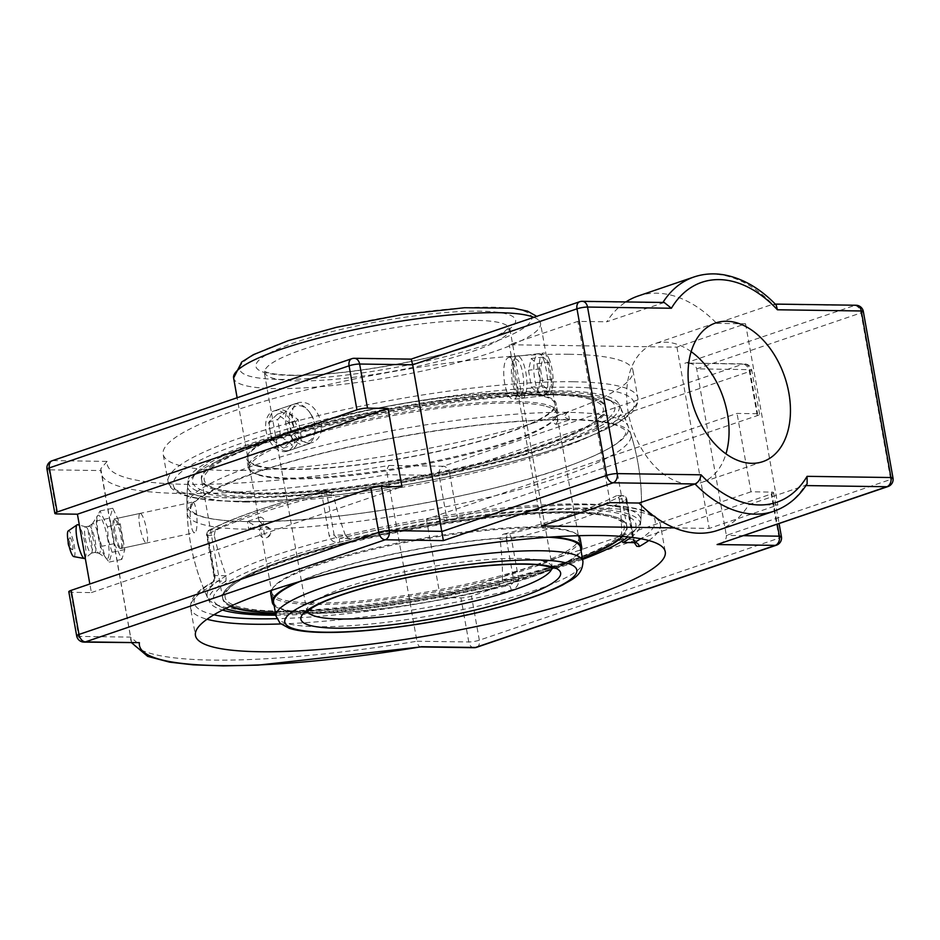 <?xml version="1.0" encoding="UTF-8"?>
<svg xmlns="http://www.w3.org/2000/svg" width="940" height="940" viewBox="0 0 940 940"><rect width="100%" height="100%" fill="white"/><g stroke="black" fill="none" stroke-linecap="round" stroke-linejoin="round"><path stroke-width="0.7" stroke-dasharray="4.7 3.53" d="M568.677 354.262A238.607 41.019 169.9 0 0 307.744 389.524A238.607 41.019 169.9 0 0 163.161 454.22A238.607 41.019 169.9 0 0 405.269 452.763A238.607 41.019 169.9 0 0 632.973 370.536A238.607 41.019 169.9 0 0 568.677 354.262M247.103 497.565A219.067 37.659 169.9 0 0 552.144 446.347A219.067 37.659 169.9 0 0 618.849 404.059A219.067 37.659 169.9 0 0 397.138 407.137A219.067 37.659 169.9 0 0 188 480.798A219.067 37.659 169.9 0 0 247.103 497.565M648.788 540.535A238.607 41.019 169.9 0 0 660.362 524.297A238.607 41.019 169.9 0 0 596.066 508.035A238.607 41.019 169.9 0 0 339.634 542.192C334.276 543.12 330.786 540.947 329.176 535.683L321.997 495.404A238.607 41.019 169.9 0 0 207.082 534.543L214.25 574.822C214.861 580.415 213.991 584.081 211.629 585.796A238.607 41.019 169.9 0 0 190.55 607.98A238.607 41.019 169.9 0 0 207.023 619.237M214.25 574.822A4.489 0.776 169.9 0 0 213.78 575.28A4.489 0.776 169.9 0 0 214.99 575.586L214.872 581.073A4.489 3.971 60.7 0 0 213.451 581.508L213.451 581.508A4.489 3.971 60.7 0 0 211.629 585.796M280.86 623.948A238.607 41.019 169.9 0 0 511.289 590.097C516.518 588.428 518.962 584.798 518.645 579.193L511.466 538.914A238.607 41.019 169.9 0 0 626.393 499.763L634.265 542.65M511.289 590.097A4.489 1.492 76.4 0 0 508.893 585.291C512.159 584.48 513.745 582.671 513.651 579.874A4.489 0.776 169.9 0 0 518.645 579.193M339.634 542.192A4.489 1.492 -103.6 0 1 340.198 538.279A4.489 1.492 -103.6 0 1 340.48 538.291L336.391 537.809L334.17 534.989A4.489 0.776 169.9 0 0 329.176 535.683M329.212 491.397L323.853 491.315A4.489 4.489 0 0 0 322.69 491.456C272.577 504.11 234.659 517.035 208.95 530.231A4.489 4.489 0 0 0 206.6 535.001A4.489 0.776 169.9 0 1 207.082 534.543A4.489 3.877 -117.6 0 1 208.95 530.231A4.489 3.877 -117.6 0 1 210.255 529.866A234.107 40.255 -10.1 0 1 323.007 491.456A4.489 3.302 90.8 0 1 323.853 491.315A4.489 3.302 90.8 0 1 326.991 494.71A4.489 0.776 -10.1 0 0 321.997 495.404A4.489 1.657 -104.1 0 1 322.69 491.456A4.489 1.657 -104.1 0 1 323.007 491.456L329.212 491.397L333.406 494.804L326.991 494.71L334.17 534.989L345.38 535.154L347.894 537.95L351.537 538.444L340.48 538.291A234.107 40.255 -10.1 0 1 586.337 504.733A234.107 40.255 -10.1 0 1 640.763 538.738M214.226 535.401L215.319 529.937L210.255 529.866A4.489 3.302 90.8 0 0 207.811 535.307L214.226 535.401A211.465 138.579 71.2 0 0 226.199 575.75L214.99 575.586L207.811 535.307A4.489 0.776 169.9 0 1 206.6 535.001L213.78 575.28L213.451 581.508C202.664 587.97 189.962 595.079 190.55 607.98L195.45 635.475M633.56 540.042A4.489 0.776 169.9 0 0 634.042 539.584A4.489 0.776 169.9 0 0 632.832 539.278L634.5 542.509M621.857 541.217L621.622 539.114L632.832 539.278L625.652 498.999A4.489 3.302 -89.2 0 0 622.503 495.603A4.489 3.302 -89.2 0 0 621.669 495.744A4.489 3.877 -117.6 0 1 626.393 499.763A4.489 0.776 -10.1 0 0 626.863 499.305A4.489 4.489 0 0 0 622.503 495.603L617.145 495.533L621.669 495.744A234.107 40.255 -10.1 0 1 508.904 534.143A4.489 3.302 -89.2 0 0 506.472 539.595A4.489 0.776 169.9 0 0 511.466 538.914A4.489 1.657 -104.1 0 0 508.904 534.143L503.828 534.073C501.279 534.919 500.021 536.728 500.057 539.501L506.472 539.595L513.651 579.874L502.43 579.71C502.089 582.471 500.562 584.269 497.836 585.127L508.893 585.291A234.107 40.255 -10.1 0 1 276.807 618.684M635.37 542.979L634.042 539.584L626.863 499.305A4.489 0.776 -10.1 0 0 625.652 498.999L619.237 498.905L617.145 495.533M213.932 614.772A234.107 40.255 -10.1 0 1 214.872 581.073L225.929 581.226L226.199 575.75M345.38 535.154A211.465 138.579 -108.8 0 1 333.406 494.804M328.084 491.526A227.069 39.045 169.9 0 0 215.319 529.937M225.929 581.226A219.067 37.659 169.9 0 0 209.585 601.952A219.067 37.659 169.9 0 0 222.533 610.072M275.855 615.183A219.067 37.659 169.9 0 0 497.836 585.127M503.828 534.073A227.069 39.045 169.9 0 0 569.781 515.003A227.069 39.045 169.9 0 0 616.593 495.662M502.43 579.71A211.465 138.579 71.2 0 0 500.057 539.501M631.069 537.304A219.067 37.659 169.9 0 0 640.422 525.202A219.067 37.659 169.9 0 0 351.537 538.444M619.237 498.905A211.465 138.579 -108.8 0 1 621.622 539.114M194.087 532.545C190.009 531.1 188.458 502.125 192.488 502.136L193.1 502.242C197.153 503.699 198.681 532.674 194.686 532.663L194.087 532.545M120.849 548.302L121.425 548.42C125.619 548.455 119.827 520.231 115.608 518.915L115.056 518.786C111.848 518.539 117.23 546.857 120.849 548.302M582.236 301.317A7.579 5.57 -89.2 0 0 580.826 301.552L411.18 359.115M107.113 461.399L100.803 468.707L100.897 470.564L49.045 469.824A7.579 5.57 90.8 0 1 53.145 460.623L107.113 461.399A295.489 50.807 169.9 0 0 389.278 465.453C387.374 466.886 386.704 469.953 387.268 474.677A303.068 52.111 -10.1 0 1 101.015 472.867A303.068 52.111 -10.1 0 1 100.897 470.564L130.566 637.12A303.068 52.111 169.9 0 0 130.684 639.423A303.068 52.111 169.9 0 0 416.937 641.233L387.268 474.677L439.121 475.417A7.579 1.304 -10.1 0 0 449.673 473.643L457.522 517.74A7.579 1.304 -10.1 0 1 446.97 519.503L426.443 519.209L737.042 413.424L757.57 413.718A7.579 1.304 -10.1 0 1 759.614 414.235A7.579 1.304 -10.1 0 1 757.288 415.633L457.522 517.74M389.278 465.453L443.234 466.228L742.988 364.121L687.539 363.087C692.663 363.392 695.706 365.319 696.681 368.868L726.35 535.424L890.673 479.459L861.005 312.903L696.681 368.868L749.721 369.632A7.579 1.304 -10.1 0 1 751.753 370.149A7.579 1.304 -10.1 0 1 749.427 371.547L449.673 473.643A7.579 4.97 -108.8 0 0 443.234 466.228A7.579 5.57 -89.2 0 0 439.121 475.417L446.97 519.503M664.216 302.492L606.758 321.786A123.751 81.099 -108.8 0 1 625.899 301.952M637.955 296.065A123.751 81.099 -108.8 0 1 716.68 323.372L772.657 304.302L776.193 305.018M719.476 543.943C724.364 542.016 726.655 539.172 726.35 535.424L743.763 535.671M807.131 483.783L804.945 485.557L748.957 504.615A123.751 81.099 -108.8 0 1 717.761 530.348M426.443 519.209L440.402 597.593L460.941 597.887A7.579 1.304 169.9 0 0 471.492 596.113L771.246 494.017A7.579 1.304 169.9 0 0 773.573 492.607A7.579 1.304 169.9 0 0 771.529 492.102L751.001 491.796L737.042 413.424M68.82 591.777A7.579 1.304 169.9 0 0 70.853 592.294L91.392 592.588L89.852 583.999M137.44 642.878L130.566 637.12L78.713 636.38A7.579 5.57 -89.2 0 0 84.024 642.114M421.555 646.708C419.546 647.495 418.006 645.663 416.937 641.233L468.79 641.973A7.579 1.304 169.9 0 0 479.341 640.199L779.096 538.103A7.579 1.304 169.9 0 0 781.422 536.705M716.68 323.372L745.549 323.783L676.929 347.154L509.257 344.745L577.877 321.374L606.758 321.786M674.462 527.904L709.218 528.409L777.838 505.038L748.957 504.615M751.001 491.796L440.402 597.593M91.392 592.588L401.979 486.791M691.147 351.642A73.238 47.999 71.2 0 0 654.24 343.876A73.238 47.999 71.2 0 0 632.42 428.675A73.238 47.999 71.2 0 0 701.475 482.537A73.238 47.999 71.2 0 0 725.962 453.856M541.546 526.001L509.257 344.745M610.166 502.63L577.877 321.374M676.929 347.154L709.218 528.409M745.549 323.783L777.838 505.038M140.636 513.522A15.158 3.032 -102.1 0 1 146.476 528.891A15.158 3.032 -102.1 0 1 146.44 543.038A15.158 3.032 -102.1 0 1 140.295 528.856A15.158 3.032 -102.1 0 1 140.06 513.404A15.158 3.032 -102.1 0 1 140.636 513.522M97.043 520.795L96.773 517.306L100.004 510.984L107.513 526.741L108.288 539.842L112.06 552.297L109.111 562.108L105.574 557.596L97.819 533.897L97.043 520.795L109.792 518.058L114.351 543.614L101.602 546.351M114.351 543.614L121.859 559.37L124.809 549.559L120.25 523.991L112.753 508.246L109.792 518.058M112.753 508.246L100.004 510.984M120.25 523.991L107.513 526.741M124.809 549.559L112.06 552.297M121.859 559.37L109.111 562.108M107.83 539.819A22.137 4.418 77.9 0 0 97.325 515.919A22.137 4.418 77.9 0 0 96.644 518.128A22.137 4.418 77.9 0 0 97.69 534.049A22.137 4.418 77.9 0 0 104.916 556.586A22.137 4.418 77.9 0 0 106.455 558.313A22.137 4.418 77.9 0 0 107.83 539.819M119.921 548.502A15.158 3.032 -102.1 0 1 114.069 533.133A15.158 3.032 -102.1 0 1 114.116 518.986A15.158 3.032 -102.1 0 1 114.68 519.115A15.158 3.032 -102.1 0 1 120.532 534.472A15.158 3.032 -102.1 0 1 120.485 548.619A15.158 3.032 -102.1 0 1 119.921 548.502M72.274 549.7A6.169 1.234 77.9 0 0 72.415 543.461A6.169 1.234 77.9 0 0 69.725 537.821A6.169 1.234 77.9 0 0 70.007 543.978A6.169 1.234 77.9 0 0 72.274 549.7L72.274 549.7A8.166 8.166 0 0 1 69.172 546.528M92.578 536.388A15.24 3.043 77.9 0 0 98.606 553.096A15.24 3.043 77.9 0 0 99.006 553.272A15.24 3.043 77.9 0 0 99.558 540.359A15.24 3.043 77.9 0 0 92.614 523.58A15.24 3.043 77.9 0 0 92.332 523.897A15.24 3.043 77.9 0 0 92.578 536.388M89.018 537.469A13.466 2.691 77.9 0 0 94.693 552.391A13.466 2.691 77.9 0 0 94.94 552.391A13.466 2.691 77.9 0 0 95.198 540.982A13.466 2.691 77.9 0 0 89.277 526.059A13.466 2.691 77.9 0 0 89.053 526.153A13.466 2.691 77.9 0 0 89.018 537.469M85.329 538.268A13.466 2.691 77.9 0 0 91.251 553.19A13.466 2.691 77.9 0 0 91.509 553.061A13.466 2.691 77.9 0 0 91.509 541.769A13.466 2.691 77.9 0 0 85.869 526.858A13.466 2.691 77.9 0 0 85.587 526.846A13.466 2.691 77.9 0 0 85.329 538.268M85.011 558.372A17.32 3.454 77.9 0 0 85.011 543.861A17.32 3.454 77.9 0 0 77.762 524.685M73.767 556.597A13.172 2.632 77.9 0 0 74.237 545.435A13.172 2.632 77.9 0 0 68.244 530.924M508.188 357.67L509.257 357.188C512.065 357.658 514.333 363.216 516.06 373.838C518.856 388.408 518.269 396.868 514.309 399.218C504.428 401.709 499.575 361.888 508.188 357.67M309.284 443.081C294.079 443.821 285.149 405.786 298.861 402.496C309.096 401.192 316.557 407.796 321.269 422.319C322.397 432.706 319.471 439.45 312.515 442.564L309.284 443.081M545.329 395.141C551.404 391.228 544.765 351.619 539.102 353.605L538.009 354.086C529.69 358.269 534.743 398.066 544.154 395.634L545.329 395.141M286.688 450.777L289.908 450.272C306.945 445.842 296.358 408.383 279.38 409.711L276.266 410.193C262.166 413.623 271.296 451.576 286.688 450.777M266.055 527.222L269.686 528.633L270.661 533.65L268.534 536.176C264.551 538.314 261.684 527.928 266.055 527.222M247.044 502.054A220.207 37.858 -10.1 0 1 187.612 485.346A220.207 37.858 -10.1 0 1 191.854 477.567A220.207 37.858 -10.1 0 1 255.316 446.288A220.207 37.858 -10.1 0 1 614.114 402.355A220.207 37.858 -10.1 0 1 620.776 408.183A220.207 37.858 -10.1 0 1 492.302 468.414A220.207 37.858 -10.1 0 1 247.044 502.054M250.334 496.473A214.567 36.895 169.9 0 0 506.731 459.131A214.567 36.895 169.9 0 0 607.992 399.324A214.567 36.895 169.9 0 0 397.268 407.901A214.567 36.895 169.9 0 0 196.554 472.62A214.567 36.895 169.9 0 0 250.334 496.473M247.467 521.582A224.225 38.552 -10.1 0 1 186.942 505.18A224.225 38.552 -10.1 0 1 255.903 464.795A224.225 38.552 -10.1 0 1 568.124 412.366A224.225 38.552 -10.1 0 1 628.261 426.572A224.225 38.552 -10.1 0 1 495.627 487.719A224.225 38.552 -10.1 0 1 247.467 521.582L248.736 528.985L249.664 528.774L253.06 524.508L247.467 521.582M550.511 394.224A205.273 35.297 -10.1 0 1 605.842 408.219A205.273 35.297 -10.1 0 1 481.456 463.878A205.273 35.297 -10.1 0 1 256.972 494.205A205.273 35.297 -10.1 0 1 201.654 480.211A205.273 35.297 -10.1 0 1 326.027 424.563A205.273 35.297 -10.1 0 1 550.511 394.224M225.365 608.662A214.567 36.895 -10.1 0 1 220.43 606.676A214.567 36.895 -10.1 0 1 418.218 525.472A214.567 36.895 -10.1 0 1 631.868 533.391A214.567 36.895 -10.1 0 1 627.92 536.952M582.6 559.406A214.567 36.895 -10.1 0 1 275.667 614.079M266.49 611.212A220.207 37.858 169.9 0 0 483.877 584.163A220.207 37.858 169.9 0 0 636.58 528.433A220.207 37.858 169.9 0 0 640.81 520.666A220.207 37.858 169.9 0 0 511.019 507.33A220.207 37.858 169.9 0 0 274.762 555.434A220.207 37.858 169.9 0 0 207.658 597.817A220.207 37.858 169.9 0 0 214.308 603.644A220.207 37.858 169.9 0 0 266.49 611.212M277.911 611.775A205.273 35.297 -10.1 0 1 222.592 597.781A205.273 35.297 -10.1 0 1 346.966 542.133A205.273 35.297 -10.1 0 1 571.461 511.795A205.273 35.297 -10.1 0 1 626.78 525.789A205.273 35.297 -10.1 0 1 502.395 581.449A205.273 35.297 -10.1 0 1 277.911 611.775M256.444 472.174A225.353 38.74 -10.1 0 1 570.239 419.475A225.353 38.74 -10.1 0 1 630.764 433.974A225.353 38.74 -10.1 0 1 496.767 495.368A225.353 38.74 -10.1 0 1 247.984 529.244A225.353 38.74 -10.1 0 1 187.154 512.993A225.353 38.74 -10.1 0 1 256.444 472.174M555.881 424.363L557.784 420.721L554.001 417.078C551.745 419.969 552.379 422.401 555.881 424.363M569.487 419.734L563.847 416.82L567.22 412.566L568.124 412.366L569.487 419.734M262.342 524.356L259.123 520.619L260.451 517.059C264.34 518.398 265.162 520.807 262.906 524.262L262.342 524.356M548.561 537.222A155.875 26.802 169.9 0 0 539.501 536.893A155.875 26.802 169.9 0 0 299.942 581.508M271.801 592.388A155.875 26.802 169.9 0 0 312.762 602.998A155.875 26.802 169.9 0 0 483.571 580.156A155.875 26.802 169.9 0 0 578.735 537.715A155.875 26.802 169.9 0 0 537.762 527.105A155.875 26.802 169.9 0 0 366.953 549.947A155.875 26.802 169.9 0 0 271.801 592.388L273.54 602.176A155.875 26.802 169.9 0 0 314.512 612.774A155.875 26.802 169.9 0 0 485.322 589.932A155.875 26.802 169.9 0 0 580.473 547.503L540.535 323.313A155.875 26.802 -10.1 0 1 446.089 365.578A155.875 26.802 -10.1 0 1 275.62 388.608A155.875 26.802 -10.1 0 1 233.613 377.986M274.151 605.56A157.168 27.025 169.9 0 0 313.584 613.091A157.168 27.025 169.9 0 0 476.533 592.27A157.168 27.025 169.9 0 0 581.073 550.887M551.428 537.022A157.168 27.025 169.9 0 0 540.429 536.576A157.168 27.025 169.9 0 0 297.193 582.307M570.98 512.441A202.699 34.851 169.9 0 0 288.815 559.323A202.699 34.851 169.9 0 0 278.393 611.129A202.699 34.851 169.9 0 0 560.557 564.247A202.699 34.851 169.9 0 0 570.98 512.441M572.836 511.818A205.273 35.297 169.9 0 0 347.894 541.898A205.273 35.297 169.9 0 0 222.592 597.781A205.273 35.297 169.9 0 0 276.536 611.752A205.273 35.297 169.9 0 0 501.466 581.672A205.273 35.297 169.9 0 0 626.78 525.789A205.273 35.297 169.9 0 0 572.836 511.818M275.467 612.974A205.273 35.297 169.9 0 0 276.76 612.998A205.273 35.297 169.9 0 0 582.401 558.301M622.539 536.47A205.273 35.297 169.9 0 0 627.004 527.035A205.273 35.297 169.9 0 0 573.048 513.064A205.273 35.297 169.9 0 0 348.117 543.144A205.273 35.297 169.9 0 0 222.815 599.027A205.273 35.297 169.9 0 0 230.253 606.347M270.743 593.774A157.168 27.025 169.9 0 0 312.045 604.467A157.168 27.025 169.9 0 0 484.264 581.437A157.168 27.025 169.9 0 0 580.203 538.644M578.57 535.706A157.168 27.025 169.9 0 0 538.902 527.951A157.168 27.025 169.9 0 0 375.224 548.937A157.168 27.025 169.9 0 0 271.261 590.449M544.354 396.551A155.875 26.802 -10.1 0 1 554.882 403.836A155.875 26.802 -10.1 0 1 432.247 452.504A155.875 26.802 -10.1 0 1 258.476 465.794A155.875 26.802 -10.1 0 1 247.949 458.509A155.875 26.802 -10.1 0 1 370.595 409.84A155.875 26.802 -10.1 0 1 544.354 396.551M257.301 466.076A157.168 27.025 -10.1 0 1 246.691 458.732A157.168 27.025 -10.1 0 1 370.337 409.664A157.168 27.025 -10.1 0 1 545.541 396.269A157.168 27.025 -10.1 0 1 556.151 403.613A157.168 27.025 -10.1 0 1 432.494 452.68A157.168 27.025 -10.1 0 1 257.301 466.076M546.105 406.339A155.875 26.802 -10.1 0 1 556.621 413.623A155.875 26.802 -10.1 0 1 433.986 462.292A155.875 26.802 -10.1 0 1 260.216 475.57A155.875 26.802 -10.1 0 1 249.699 468.296A155.875 26.802 -10.1 0 1 372.334 419.628A155.875 26.802 -10.1 0 1 546.105 406.339M589.615 399.195A202.699 34.851 -10.1 0 1 476.627 464.572A202.699 34.851 -10.1 0 1 217.868 489.235A202.699 34.851 -10.1 0 1 330.856 423.87A202.699 34.851 -10.1 0 1 589.615 399.195M591.977 398.63A205.273 35.297 -10.1 0 1 605.842 408.219A205.273 35.297 -10.1 0 1 444.338 472.303A205.273 35.297 -10.1 0 1 215.507 489.811A205.273 35.297 -10.1 0 1 201.654 480.211A205.273 35.297 -10.1 0 1 363.146 416.126A205.273 35.297 -10.1 0 1 591.977 398.63M215.284 488.565A205.273 35.297 -10.1 0 1 201.43 478.977A205.273 35.297 -10.1 0 1 362.922 414.881A205.273 35.297 -10.1 0 1 591.754 397.385A205.273 35.297 -10.1 0 1 605.618 406.973A205.273 35.297 -10.1 0 1 444.115 471.069A205.273 35.297 -10.1 0 1 215.284 488.565M258.841 474.7A157.168 27.025 -10.1 0 1 248.231 467.356A157.168 27.025 -10.1 0 1 371.876 418.288A157.168 27.025 -10.1 0 1 547.068 404.893A157.168 27.025 -10.1 0 1 557.678 412.237A157.168 27.025 -10.1 0 1 434.033 461.305A157.168 27.025 -10.1 0 1 258.841 474.7M310.858 414.293A21.174 13.877 71.2 0 0 308.273 410.533A21.174 13.877 71.2 0 0 293.445 404.341A21.174 13.877 71.2 0 0 289.685 434.468A21.174 13.877 71.2 0 0 307.098 444.409A21.174 13.877 71.2 0 0 315.065 430.461A21.174 13.877 71.2 0 0 310.858 414.293M311.41 414.881A18.647 12.22 -108.8 0 1 315.1 429.122A18.647 12.22 -108.8 0 1 299.261 439.814A18.647 12.22 -108.8 0 1 290.049 412.754A18.647 12.22 -108.8 0 1 309.119 411.567A18.647 12.22 -108.8 0 1 311.41 414.881M269.815 441.224A21.174 13.877 71.2 0 0 287.229 451.177A21.174 13.877 71.2 0 0 291 421.049A21.174 13.877 71.2 0 0 273.587 411.097A21.174 13.877 71.2 0 0 269.815 441.224M280.684 436.407L277.664 419.428L286.418 411.097L298.192 419.734L301.211 436.701L292.458 445.031L280.684 436.407L271.66 439.474L283.434 448.11L292.187 439.767L289.168 422.8L277.382 414.176L268.629 422.507L271.66 439.474M268.629 422.507L277.664 419.428M277.382 414.176L286.418 411.097M289.168 422.8L298.192 419.734M292.187 439.767L301.211 436.701M283.434 448.11L292.458 445.031M516.601 391.416A21.174 6.545 -96.8 0 0 520.208 397.35A21.174 6.545 -96.8 0 0 522.452 398.243A21.174 6.545 -96.8 0 0 526.894 385.353A21.174 6.545 -96.8 0 0 523.263 363.04A21.174 6.545 -96.8 0 0 517.411 356.201A21.174 6.545 -96.8 0 0 515.426 357.599A21.174 6.545 -96.8 0 0 516.601 391.416M514.615 390.006A18.647 5.769 83.2 0 1 513.581 360.231A18.647 5.769 83.2 0 1 523.274 376.822A18.647 5.769 83.2 0 1 517.787 395.235A18.647 5.769 83.2 0 1 514.615 390.006M549.489 359.891A21.174 6.545 -96.8 0 0 543.637 353.052A21.174 6.545 -96.8 0 0 539.196 365.954A21.174 6.545 -96.8 0 0 542.838 388.267A21.174 6.545 -96.8 0 0 548.69 395.094A21.174 6.545 -96.8 0 0 553.12 382.204A21.174 6.545 -96.8 0 0 549.489 359.891M536.987 363.78L539.995 380.759L537.245 392.485L531.488 387.233L528.48 370.254L531.229 358.528L536.987 363.78L548.913 362.346L543.144 357.094L540.394 368.821L543.414 385.799L549.172 391.052L551.921 379.325L548.913 362.346M551.921 379.325L539.995 380.759M549.172 391.052L537.245 392.485M543.414 385.799L531.488 387.233M540.394 368.821L528.48 370.254M543.144 357.094L531.229 358.528M573.564 381.757A238.607 41.019 -10.1 0 1 637.872 398.02A238.607 41.019 -10.1 0 1 493.3 462.715A238.607 41.019 -10.1 0 1 232.368 497.977A238.607 41.019 -10.1 0 1 168.06 481.703A238.607 41.019 -10.1 0 1 312.632 417.019A238.607 41.019 -10.1 0 1 573.564 381.757M236.351 501.231A234.107 40.255 169.9 0 0 624.783 417.677A234.107 40.255 169.9 0 0 350.091 413.741A234.107 40.255 169.9 0 0 236.351 501.231M476.651 647.296A7.579 4.97 71.2 0 0 479.341 640.199L471.492 596.113M474.101 647.707A7.579 5.57 90.8 0 1 468.79 641.973L460.941 597.887M76.669 635.863A7.579 1.304 169.9 0 0 78.713 636.38L70.853 592.294M776.405 545.2A7.579 4.97 71.2 0 0 779.096 538.103L771.246 494.017M887.983 486.556A7.579 4.97 71.2 0 0 890.673 479.459A7.579 1.304 -10.1 0 0 893 478.049M863.331 311.493A7.579 1.304 -10.1 0 1 861.005 312.903A7.579 4.97 -108.8 0 0 854.566 305.477A7.579 5.57 90.8 0 1 855.976 305.241M579.686 301.728A7.579 4.97 -108.8 0 1 580.826 301.552L662.735 302.727A123.751 81.099 71.2 0 1 662.888 302.48M759.614 414.235L751.753 370.149A7.579 7.579 0 0 0 744.409 363.897A7.579 5.57 90.8 0 0 742.988 364.121A7.579 4.97 -108.8 0 1 749.427 371.547L757.288 415.633M687.539 363.087L744.409 363.897A7.579 5.57 90.8 0 1 749.721 369.632L757.57 413.718M354.333 358.305A7.579 5.57 -89.2 0 0 352.911 358.528L53.145 460.623A7.579 4.97 -108.8 0 0 52.017 460.8M351.772 358.704A7.579 4.97 -108.8 0 1 352.911 358.528L411.086 359.362M56.894 513.91L49.045 469.824A7.579 1.304 -10.1 0 1 47 469.307M684.825 363.287L854.566 305.477L772.657 304.302A123.751 81.099 71.2 0 0 693.932 276.995M773.738 511.278A123.751 81.099 71.2 0 0 804.945 485.557L805.98 485.569M771.529 492.102L777.263 524.262M307.474 611.576A124.291 21.373 -10.1 0 1 307.122 610.518A124.291 21.373 -10.1 0 1 382.427 576.819A124.291 21.373 -10.1 0 1 518.351 558.454A124.291 21.373 -10.1 0 1 551.839 566.926A124.291 21.373 -10.1 0 1 551.874 568.042M475.946 320.376A124.291 21.373 169.9 0 0 340.022 338.741A124.291 21.373 169.9 0 0 264.716 372.44A124.291 21.373 169.9 0 0 298.203 380.912A124.291 21.373 169.9 0 0 434.127 362.546A124.291 21.373 169.9 0 0 509.433 328.847A124.291 21.373 169.9 0 0 475.946 320.376M276.019 616.064A155.875 26.802 169.9 0 0 318.026 626.686A155.875 26.802 169.9 0 0 488.495 603.656A155.875 26.802 169.9 0 0 582.953 561.391M533.885 317.321A155.875 26.802 -10.1 0 1 540.535 323.313L536.74 316.345M279.721 379.419A148.309 25.497 169.9 0 0 525.789 326.486A148.309 25.497 169.9 0 0 351.783 323.995A148.309 25.497 169.9 0 0 279.721 379.419M291.482 375.413A131.858 22.666 -10.1 0 1 355.543 326.133A131.858 22.666 -10.1 0 1 510.267 328.354A131.858 22.666 -10.1 0 1 291.482 375.413M632.973 370.536L637.872 398.02C638.507 410.874 625.817 418.077 614.349 424.845C593.399 436.313 562.214 447.793 520.795 459.296C431.26 484.429 306.558 502.853 235.505 501.373C210.689 501.044 192.512 498.635 180.95 494.135C172.619 490.351 168.319 486.215 168.06 481.703L163.161 454.22M350.326 538.573L340.198 538.279C403.542 523.157 465.817 512.864 526.988 507.412C570.909 503.711 604.925 503.652 629.025 507.248C642.126 509.633 656.519 512.018 660.362 524.297L665.261 551.792M640.422 525.202A227.292 227.292 0 0 0 618.849 404.059M188 480.798A227.292 227.292 0 0 0 209.585 601.952M121.425 548.42L194.686 532.663M115.056 518.786L192.488 502.136M131.659 642.795L100.803 468.707M775.289 304.09L774.008 304.066M773.573 492.607L779.096 523.639M715.645 322.961L654.24 343.876M762.869 461.622L701.475 482.537M96.644 518.128L96.773 517.306M140.06 513.404L114.116 518.986M146.44 543.038L120.485 548.619M69.725 537.821A8.166 8.166 0 0 0 68.197 542.004M104.916 556.586L105.574 557.596M98.606 553.096L106.455 558.313M94.693 552.391L99.006 553.272M94.94 552.391L91.251 553.19M91.509 553.061L85.258 558.172M85.869 526.858L79.371 525.119M89.277 526.059L85.587 526.846M89.053 526.153L92.614 523.58M92.332 523.897L97.325 515.919M552.556 568.477L509.574 327.155L504.686 331.291C498.799 335.134 489.27 339.375 476.098 344.017C429.874 360.737 340.268 376.294 292.904 375.178C279.157 374.849 270.074 373.721 265.644 371.77L263.999 370.901L306.981 612.222M273.54 602.176L237.127 397.749M539.102 353.605L509.257 357.188M544.154 395.634L514.309 399.218M289.908 450.272L312.515 442.564M276.266 410.193L298.861 402.496M269.686 528.633A5.769 5.769 0 0 0 259.863 534.566A5.769 5.769 0 0 0 270.661 533.65M196.554 472.62L191.854 477.567M607.992 399.324L614.114 402.355M620.776 408.183L628.261 426.572M187.612 485.346L186.942 505.18M631.868 533.391L636.58 528.433M220.43 606.676L214.308 603.644M630.764 433.974C639.705 462.221 643.054 491.115 640.81 520.666M187.154 512.993C188.505 542.591 195.344 570.874 207.658 597.817M556.457 424.281L569.699 419.769C591.648 420.18 607.463 422.107 617.157 425.573L623.808 428.934L626.005 431.906L624.982 435.443L619.307 441.401C611.294 447.875 597.346 454.972 577.489 462.703C499.446 493.958 333.101 523.709 248.278 521.571M554.001 417.078L567.22 412.566M260.451 517.059L247.232 521.559C225.459 521.16 209.714 519.256 199.985 515.837L193.123 512.406L190.902 509.41C189.151 501.619 211.312 489.188 257.396 472.127C295.748 459.19 341.067 447.828 393.355 438.028C461.951 425.573 520.361 419.475 568.594 419.757M262.906 524.262L249.664 528.774M627.004 527.035L605.618 406.973M222.815 599.027L201.43 478.977M578.735 537.715L580.473 547.503M556.621 413.623L554.882 403.836M249.699 468.296L247.949 458.509M557.678 412.237L556.151 403.613M248.231 467.356L246.691 458.732M309.119 411.567L308.273 410.533M315.1 429.122L315.065 430.461M293.445 404.341L273.587 411.097M307.098 444.409L287.229 451.177M517.787 395.235L520.208 397.35M513.581 360.231L515.426 357.599M522.452 398.243L548.69 395.094M517.411 356.201L543.637 353.052"/><path stroke-width="1.41" d="M635.017 542.498L622.962 542.486L634.277 542.65L636.827 546.328L639.294 546.493A238.607 41.019 169.9 0 0 648.788 540.535M640.763 538.738A234.107 40.255 -10.1 0 1 634.5 542.509A4.489 3.971 -119.3 0 1 639.294 546.493M622.962 542.486L621.857 541.217M222.533 610.072A219.067 37.659 169.9 0 0 275.855 615.183M623.443 542.345A219.067 37.659 169.9 0 0 631.069 537.304M600.954 535.518A238.607 41.019 -10.1 0 1 665.261 551.792A238.607 41.019 -10.1 0 1 437.547 634.018A238.607 41.019 -10.1 0 1 195.45 635.475A238.607 41.019 -10.1 0 1 340.022 570.78A238.607 41.019 -10.1 0 1 600.954 535.518M443.363 540.618L613.115 482.796L695.013 483.971A123.751 81.099 71.2 0 0 755.22 514.157A123.751 81.099 71.2 0 0 773.738 511.278L717.761 530.348A123.751 81.099 -108.8 0 1 699.231 533.227A123.751 81.099 -108.8 0 1 639.036 503.041L695.013 483.971C698.42 482.291 700.441 479.236 701.076 474.806L617.216 473.607A7.579 1.304 -10.1 0 0 606.664 475.382A7.579 4.97 71.2 0 0 613.115 482.796A7.579 5.57 -89.2 0 0 617.216 473.607L587.547 307.051A7.579 1.304 -10.1 0 0 576.995 308.825L606.664 475.382L442.341 531.347L389.301 530.583A7.579 1.304 169.9 0 0 378.75 532.357A7.579 4.97 71.2 0 0 385.2 539.783L443.363 540.618L412.672 364.791L576.995 308.825A7.579 4.97 -108.8 0 1 579.686 301.728L411.191 359.115L412.672 364.791L359.632 364.027A7.579 5.57 -89.2 0 0 354.333 358.305A7.579 7.579 0 0 0 351.772 358.704L52.017 460.8A7.579 7.579 0 0 0 47 469.307A7.579 1.304 -10.1 0 1 49.326 467.897A7.579 4.97 -108.8 0 1 52.017 460.8M56.894 513.91A7.579 1.304 -10.1 0 1 54.849 513.393A7.579 1.304 -10.1 0 1 57.175 511.995L356.941 409.887A7.579 1.304 -10.1 0 1 367.493 408.125L388.02 408.418L77.421 514.204L56.894 513.91M582.236 301.317A7.579 5.57 -89.2 0 1 587.547 307.051L671.407 308.249L664.216 302.492L582.236 301.317A7.579 7.579 0 0 0 579.686 301.728M662.888 302.48A123.751 81.099 71.2 0 1 693.932 276.995C703.414 273.81 713.331 273.07 723.671 274.786C742.471 278.17 759.978 288.251 776.193 305.018L777.427 309.777L861.287 310.976A7.579 1.304 -10.1 0 1 863.331 311.493A7.579 7.579 0 0 0 855.976 305.241A7.579 5.57 90.8 0 1 861.287 310.976L890.956 477.532A7.579 1.304 -10.1 0 1 893 478.049A7.579 7.579 0 0 1 887.983 486.556L717.102 544.542L775.277 545.376A7.579 5.57 -89.2 0 0 779.389 536.188L743.763 535.671M805.98 485.569L886.855 486.732A7.579 5.57 90.8 0 0 890.956 477.532L807.096 476.333L807.131 483.783C798.601 497.284 787.473 506.449 773.738 511.278M381.452 486.497A7.579 1.304 169.9 0 0 370.901 488.271L71.146 590.367A7.579 1.304 169.9 0 0 68.82 591.777L76.669 635.863A7.579 7.579 0 0 0 84.024 642.114A7.579 5.57 -89.2 0 0 85.434 641.879L385.2 539.783A7.579 5.57 90.8 0 0 389.301 530.583L381.452 486.497L401.979 486.791L388.02 408.418M779.096 523.639L781.422 536.705A7.579 7.579 0 0 1 776.405 545.2A7.579 4.97 71.2 0 1 775.277 545.376L475.511 647.472L421.555 646.708A295.489 50.807 -10.1 0 1 139.39 642.655L84.024 642.114M421.555 646.708L420.673 646.943M639.036 503.041L610.166 502.63L541.546 526.001L674.462 527.904M89.852 583.999L77.421 514.204M689.643 391.581A73.238 47.999 -108.8 0 1 715.645 322.961A73.238 47.999 -108.8 0 1 788.871 393.002A73.238 47.999 -108.8 0 1 762.869 461.622A73.238 47.999 -108.8 0 1 689.643 391.581M725.962 453.856A73.238 47.999 71.2 0 0 727.478 413.917A73.238 47.999 71.2 0 0 691.147 351.642M625.899 301.952A123.751 81.099 -108.8 0 1 637.955 296.065L693.932 276.995M79.371 525.119L77.762 524.685A17.32 3.454 77.9 0 0 77.139 524.79A17.32 3.454 77.9 0 0 77.08 539.348A17.32 3.454 77.9 0 0 84.4 558.536A17.32 3.454 77.9 0 0 85.011 558.372L85.258 558.172M77.139 524.79L68.244 530.924A13.172 2.632 77.9 0 0 68.197 542.004A13.172 2.632 77.9 0 0 73.767 556.597L84.4 558.536M275.667 614.079A214.567 36.895 -10.1 0 1 271.272 614.043A214.567 36.895 -10.1 0 1 225.365 608.662M627.92 536.952A214.567 36.895 -10.1 0 1 582.6 559.406M299.942 581.508A155.875 26.802 169.9 0 0 273.54 602.176L276.019 616.064A155.875 26.802 169.9 0 1 370.466 573.799A155.875 26.802 169.9 0 1 540.935 550.758A155.875 26.802 169.9 0 1 582.953 561.391C582.624 576.467 570.345 580.015 563.154 584.704C544.366 594.256 516.706 603.363 480.176 612.034C426.513 624.795 362.617 633.137 323.337 632.42C308.614 632.256 297.204 630.857 289.085 628.226L280.096 623.279L276.019 616.064M582.953 561.391L580.473 547.503A155.875 26.802 169.9 0 0 548.561 537.222M581.073 550.887A157.168 27.025 169.9 0 0 581.731 547.268A157.168 27.025 169.9 0 0 551.428 537.022M297.193 582.307A157.168 27.025 169.9 0 0 272.283 602.399A157.168 27.025 169.9 0 0 274.151 605.56M582.401 558.301A205.273 35.297 169.9 0 0 622.539 536.47M230.253 606.347A205.273 35.297 169.9 0 0 275.467 612.974M581.731 547.268L580.203 538.644A157.168 27.025 169.9 0 0 578.57 535.706M271.261 590.449A157.168 27.025 169.9 0 0 270.743 593.774L272.283 602.399M207.023 619.237A238.607 41.019 169.9 0 0 280.86 623.948M276.807 618.684A234.107 40.255 -10.1 0 1 213.932 614.772M474.101 647.707A7.579 5.57 90.8 0 0 475.511 647.472A7.579 4.97 71.2 0 0 476.651 647.296A7.579 7.579 0 0 1 474.101 647.707L420.826 646.943M370.901 488.271L378.75 532.357L78.995 634.453A7.579 4.97 71.2 0 0 85.434 641.879L139.39 642.655M71.146 590.367L78.995 634.453A7.579 1.304 169.9 0 0 76.669 635.863M781.422 536.705A7.579 1.304 169.9 0 0 779.389 536.188L777.263 524.262M717.102 544.542L886.855 486.732A7.579 4.97 71.2 0 0 887.983 486.556M57.175 511.995L49.326 467.897L349.081 365.801A7.579 4.97 -108.8 0 1 351.772 358.704M356.941 409.887L349.081 365.801A7.579 1.304 -10.1 0 1 359.632 364.027L367.493 408.125M671.407 308.249A116.172 76.128 -108.8 0 1 777.427 309.777M807.096 476.333A116.172 76.128 -108.8 0 1 701.076 474.806M551.874 568.042A124.291 21.373 -10.1 0 1 473.607 601.341A124.291 21.373 -10.1 0 1 340.621 618.99A124.291 21.373 -10.1 0 1 307.474 611.576M336.508 628.19A131.858 22.666 169.9 0 0 555.293 581.12A131.858 22.666 169.9 0 0 400.569 578.899A131.858 22.666 169.9 0 0 336.508 628.19M324.747 632.185A148.309 25.497 -10.1 0 1 396.809 576.761A148.309 25.497 -10.1 0 1 570.815 579.263A148.309 25.497 -10.1 0 1 324.747 632.185M237.127 397.749L233.613 377.986A155.875 26.802 -10.1 0 1 328.06 335.721A155.875 26.802 -10.1 0 1 498.529 312.679A155.875 26.802 -10.1 0 1 533.885 317.321M54.849 513.393L47 469.307M411.191 359.115L354.333 358.305M863.331 311.493L893 478.049M855.976 305.241L775.289 304.09M776.405 545.2L476.651 647.296M131.659 642.795L147.662 656.367L169.647 662.159L193.194 664.827L223.297 665.873L258.265 665.12L420.967 646.92M68.197 542.004A8.166 8.166 0 0 0 69.172 546.528M306.981 612.21L311.88 608.074C317.767 604.232 327.296 599.99 340.456 595.349C365.672 586.689 395.94 579.263 431.272 573.083C480.469 564.423 528.973 561.909 546.528 566.279L552.556 568.477M233.613 377.986L241.709 362.018L253.4 354.662L288.228 340.68L336.379 327.332L402.014 314.642L464.478 307.732L513.557 308.214L527.481 311.14L536.74 316.345"/></g></svg>

